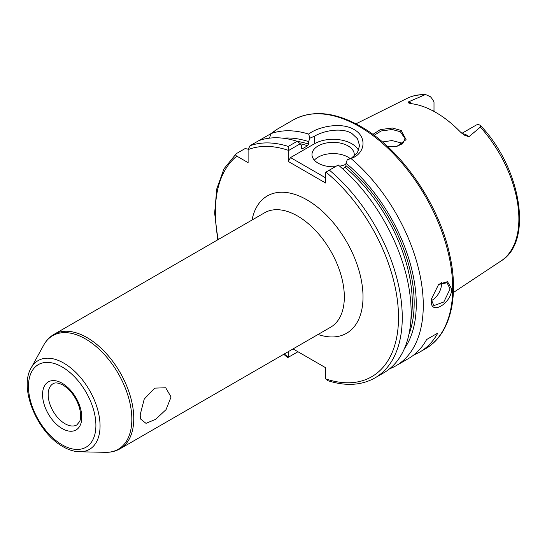 <?xml version="1.0" encoding="UTF-8"?>
<svg xmlns="http://www.w3.org/2000/svg" width="547" height="547" viewBox="0 0 547 547"><rect width="100%" height="100%" fill="white"/><g stroke="black" fill="none" stroke-linecap="round" stroke-linejoin="round"><path stroke-width="0.82" d="M396.438 146.555L402.708 143.615L405.033 138.637L400.39 131.752L392.185 129.502L381.129 130.965L374.121 135.321M372.876 134.398L380.356 129.584L392.377 128.032L401.231 130.494L406.072 139.656L396.719 146.507L387.508 146.487M431.433 298.669L431.392 299.756L433.853 305.643L443.836 301.985L450.078 288.966L447.063 282.758L438.448 284.461M451.678 288.925C451.699 303.489 430.072 315.995 431.316 300.679L431.392 299.072L438.735 284.201L447.528 281.678L451.678 288.925M140.155 414.838L144.237 399.071L154.726 388.131L165.693 387.761L171.067 396.992L166.062 409.614L155.608 419.358L145.994 423.344L140.654 419.07L140.155 414.838M462.434 133.776A12.896 7.446 60 0 1 466.516 135.02A12.896 7.446 60 0 1 468.888 136.75L464.424 135.143L460.465 132.046A95.123 54.919 -120 0 0 435.891 112.491A95.123 54.919 -120 0 0 411.317 103.67L408.889 103.089M468.888 136.75L480.683 126.842L480.273 125.331L478.714 124.62A12.896 7.446 -120 0 0 475.952 125.215L461.88 133.338M434.003 111.431L434.003 102.057A12.896 7.446 -120 0 0 430.441 96.751L425.901 94.679L425.033 94.72L408.5 101.886A12.896 7.446 60 0 1 410.872 102.898A12.896 7.446 60 0 1 412.226 103.793M431.419 300.59A13.21 7.631 120 0 0 441.497 284.016A13.21 7.631 120 0 0 441.415 282.642M354.053 156.278A21.142 12.205 0 0 0 354.265 154.555A21.142 12.205 0 0 0 348.07 145.926A21.142 12.205 0 0 0 325.034 143.28A21.142 12.205 0 0 0 311.981 154.555A21.142 12.205 0 0 0 318.176 163.191A21.142 12.205 0 0 0 335.304 166.698M350.244 158.623A21.142 12.205 0 0 0 348.07 157.146A21.142 12.205 0 0 0 314.347 160.168M358.565 150.446A26.427 15.254 0 0 0 351.81 143.772A26.427 15.254 0 0 0 314.436 143.772L290.519 157.577L325.65 177.857M351.024 158.541L347.277 159.751L351.81 157.803L357.54 152.422L359.543 145.598L357.54 138.781L351.81 133.413C342.101 127.403 324.145 130.391 314.436 136.224L309.91 138.179L308.665 134.083C318.559 126.364 341.677 121.892 354.046 129.53C367.167 136.606 365.622 153.55 351.024 158.541A132.128 76.286 60 0 1 419.679 273.603A132.128 76.286 60 0 1 395.912 365.806A132.128 76.286 60 0 1 389.56 368.828M382.442 141.981L391.905 140.558L400.39 142.692L402.243 144.018M273.486 131.991L276.194 129.796L293.219 119.964A132.128 76.286 -120 0 1 359.283 126.507A132.128 76.286 -120 0 1 445.593 242.936A132.128 76.286 -120 0 1 425.34 348.815L419.74 352.049A132.128 76.286 60 0 0 437.832 333.055L426.626 339.53A132.128 76.286 60 0 1 408.527 358.524L395.912 365.806M419.74 352.049A132.128 76.286 60 0 1 413.894 354.873M270.833 133.714L258.854 140.627A132.128 76.286 60 0 1 297.178 141.29L300.289 143.758L301.588 145.659L301.588 148.141L302.525 148.702L307.66 145.741A121.557 70.18 -120 0 0 300.31 143.786M272.967 132.477C278.225 128.456 277.514 128.853 270.84 133.673A132.128 76.286 60 0 1 308.665 134.083M282.908 138.179A125.844 72.655 60 0 1 308.597 141.618L309.91 138.179M270.84 133.673L269.548 138.145M297.301 141.386A122.877 70.946 60 0 1 308.597 144.093L308.597 141.618M329.362 170.124A132.128 76.286 60 0 1 398.572 285.315A132.128 76.286 60 0 1 374.893 377.943L383.775 372.815A132.128 76.286 60 0 0 407.447 280.187A132.128 76.286 60 0 0 338.244 165.003L325.65 172.271L325.65 183.04L288.276 161.461L288.296 146.418L297.178 141.29M248.126 149.194L245.159 148.538L236.277 153.666C235.313 154.541 235.497 155.369 236.83 156.141L248.106 162.65L248.106 149.632L249.972 145.755L258.854 140.627M301.629 148.422A121.557 70.18 60 0 1 302.525 148.702L301.958 148.805M308.597 144.093L307.66 145.741M347.277 159.751L345.971 163.191A125.844 72.655 60 0 1 404.411 348.637M345.971 163.191L345.971 165.673A122.877 70.946 60 0 1 408.958 334.251M410.879 320.173A121.557 70.18 -120 0 0 345.034 167.314L342.559 168.743M345.034 167.314L345.971 165.673M374.893 377.943C361.526 385.416 345.936 386.36 328.118 380.78L325.65 378.893L325.65 367.728L293.048 348.911M284.31 353.957A129.482 74.754 -120 0 0 288.276 357.307L288.276 351.666M283.763 354.271L287.319 357.321L288.276 357.314L297.944 351.735M236.277 153.666L223.983 168.818L216.762 188.927L214.65 213.036L217.699 239.846M408.78 103.021L408.5 101.886M300.289 143.758L288.276 150.698M288.276 161.461L290.519 157.577M339.625 166.172A21.142 12.205 0 0 0 345.971 164.25M437.832 333.055L426.626 339.53M62.18 383.262A27.747 16.02 60 0 1 81.804 417.245A27.747 16.02 60 0 1 62.18 428.574A27.747 16.02 60 0 1 42.563 394.592A27.747 16.02 60 0 1 62.18 383.262M64.984 423.72A23.781 13.73 -120 0 0 76.874 424.896L79.623 421.525C80.177 420.369 81.735 416.233 79.288 407.139C75.917 397.136 70.488 389.785 63.001 385.074C55.815 381.457 53.729 383.426 53.093 383.7A23.781 13.73 -120 0 0 49.449 402.763A23.781 13.73 -120 0 0 64.984 423.72M252.017 220.031A79.274 45.77 60 0 1 306.963 199.867A79.274 45.77 60 0 1 362.736 290.348A79.274 45.77 60 0 1 318.08 334.456M120.087 448.772L330.648 327.202A66.064 38.14 -120 0 0 340.774 274.266A66.064 38.14 -120 0 0 297.616 216.051A66.064 38.14 -120 0 0 264.591 212.776L54.023 334.347A66.064 38.14 60 0 1 87.055 337.615A66.064 38.14 60 0 1 130.213 395.837A66.064 38.14 60 0 1 120.087 448.772C115.725 451.248 110.904 452.431 105.612 452.321A65.565 37.852 -120 0 0 130.671 406.64A65.565 37.852 -120 0 0 85.476 338.935A65.565 37.852 -120 0 0 43.712 345.102C46.263 340.466 49.695 336.884 54.023 334.347M63.801 363.119A51.274 29.606 60 0 1 99.144 416.062A51.274 29.606 60 0 1 79.554 451.788C74.139 451.624 68.621 449.921 63.001 446.667C37.463 432.841 18.68 388.486 31.145 367.94A51.274 29.606 60 0 1 63.801 363.119M62.18 444.848A47.685 27.528 -120 0 0 95.903 425.381A47.685 27.528 -120 0 0 62.18 366.982A47.685 27.528 -120 0 0 28.465 386.449A47.685 27.528 -120 0 0 62.18 444.848M480.273 125.331C520.806 167.252 533.708 241.542 501.059 260.953A93.947 54.242 -120 0 0 480.41 127.164M424.479 94.87A93.947 54.242 -120 0 0 407.166 98.33C412.807 95.547 419.057 94.33 425.901 94.679M249.972 145.755A132.128 76.286 60 0 1 288.296 146.418M288.002 150.22A129.482 74.754 -120 0 0 248.106 149.632M325.65 378.88A129.482 74.754 -120 0 0 398.517 317.622A129.482 74.754 -120 0 0 325.923 172.114M236.83 156.141A129.482 74.754 -120 0 0 218.246 239.531M314.436 136.224L314.436 143.772M433.258 111.027L434.003 110.597M425.34 348.815C450.01 334.976 459.316 297.759 449.894 255.579C439.371 204.475 401.163 149.092 360.603 126.378C334.839 111.834 312.378 109.694 293.219 119.964M79.554 451.788L105.612 452.321M501.059 260.953L453.367 292.529M407.166 98.33L355.974 123.834M31.145 367.94L43.712 345.102"/></g></svg>
